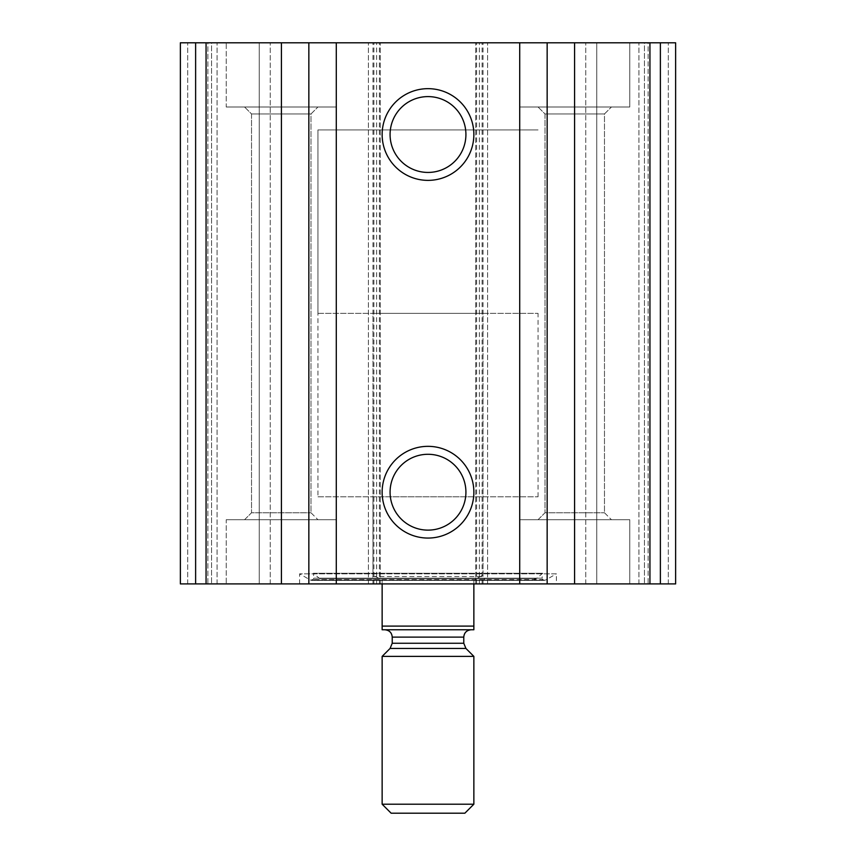 <?xml version="1.0" encoding="UTF-8"?>
<svg xmlns="http://www.w3.org/2000/svg" width="856" height="856" viewBox="0 0 856 856"><rect width="100%" height="100%" fill="white"/><g stroke="black" fill="none" stroke-linecap="round" stroke-linejoin="round"><path stroke-width="0.64" stroke-dasharray="4.28 3.21" d="M660.372 583.91L180.37 583.91L180.37 42.8L180.37 583.91L187.71 583.91L180.37 583.91L180.37 42.8L675.63 42.8L668.29 42.8L675.63 42.8L675.63 583.91L675.63 42.8L675.63 583.91L660.372 583.91L660.372 42.8M556.4 583.91L299.6 583.91L556.4 583.91L556.4 573.83L299.6 573.83L556.4 573.83L545.475 580.133L310.525 580.133L299.6 573.83L299.6 583.91M226.23 583.91L336.29 583.91L226.23 583.91L336.29 583.91L226.23 583.91L226.23 519.71L336.29 519.71L226.23 519.71L336.29 519.71L226.23 519.71L226.23 583.91M519.71 583.91L629.77 583.91L519.71 583.91L629.77 583.91L519.71 583.91L519.71 519.71L629.77 519.71L519.71 519.71L629.77 519.71L519.71 519.71L519.71 583.91M207.89 583.91L187.71 583.91L217.06 583.91L207.89 583.91L207.89 42.8L211.55 42.8L180.37 42.8L207.89 42.8L207.89 583.91M259.25 583.91L217.06 583.91L270.25 583.91L259.25 583.91L259.25 42.8L270.25 42.8L217.06 42.8L259.25 42.8L259.25 583.91M648.11 583.91L668.29 583.91L638.94 583.91L648.11 583.91L648.11 42.8L644.45 42.8L668.29 42.8L648.11 42.8L648.11 583.91M596.75 583.91L638.94 583.91L585.75 583.91L596.75 583.91L596.75 42.8L585.75 42.8L638.94 42.8L596.75 42.8L596.75 583.91M226.23 42.8L336.29 42.8L226.23 42.8L336.29 42.8L226.23 42.8L226.23 107L336.29 107L226.23 107L336.29 107L226.23 107L226.23 42.8M519.71 42.8L629.77 42.8L519.71 42.8L629.77 42.8L519.71 42.8L519.71 107L629.77 107L519.71 107L629.77 107L519.71 107L519.71 42.8M644.45 42.8L638.94 42.8L644.45 42.8L644.45 583.91L644.45 42.8M211.55 42.8L217.06 42.8L211.55 42.8L211.55 583.91L211.55 42.8M270.25 583.91L270.25 42.8L270.25 583.91M380.31 583.91L380.31 42.8L380.31 583.91M368.39 583.91L368.39 42.8L368.39 583.91M487.61 583.91L487.61 42.8L487.61 583.91M475.69 583.91L475.69 42.8L475.69 583.91M585.75 583.91L585.75 42.8L585.75 583.91M428 454.29A37.91 37.91 0 0 1 460.838 511.16A37.91 37.91 0 0 1 395.162 511.16A37.91 37.91 0 0 1 428 454.29M428 96.6A37.91 37.91 0 0 1 460.838 153.47A37.91 37.91 0 0 1 395.162 153.47A37.91 37.91 0 0 1 428 96.6M538.06 519.71L611.43 519.71L538.06 519.71L611.43 519.71L538.06 519.71L545.005 512.765L604.475 512.765L545.005 512.765L545.005 113.955L604.475 113.955L545.005 113.955L538.06 107L611.43 107L538.06 107L611.43 107L538.06 107L545.005 113.955L604.475 113.955L545.005 113.955L545.005 512.765L604.475 512.765L545.005 512.765L538.06 519.71M244.57 519.71L317.94 519.71L244.57 519.71L317.94 519.71L244.57 519.71L251.525 512.765L310.995 512.765L251.525 512.765L251.525 113.955L310.995 113.955L251.525 113.955L244.57 107L317.94 107L244.57 107L317.94 107L244.57 107L251.525 113.955L310.995 113.955L251.525 113.955L251.525 512.765L310.995 512.765L251.525 512.765L244.57 519.71M312.943 579.598L310.525 580.133L545.475 580.133L312.943 579.598L543.057 579.598L542.062 578.185L313.938 578.185L312.943 579.598M313.296 573.263L542.704 573.263L313.296 573.263L313.938 578.185L542.062 578.185L542.704 573.263L536.434 578.528L319.566 578.528L313.296 573.263M324.285 580.25L531.715 580.25L324.285 580.25L319.566 578.528L536.434 578.528L531.715 580.25M370.851 580.25L485.149 580.25L370.851 580.25L372.97 576.58L483.03 576.58L372.97 576.58L372.97 496.79L483.03 496.79L372.97 496.79M317.94 313.36L538.06 313.36L317.94 313.36L317.94 129.93L538.06 129.93L317.94 129.93L538.06 129.93L317.94 129.93L317.94 496.79L538.06 496.79L317.94 496.79M382.14 626.1L473.86 626.1L473.86 629.77L382.14 629.77L382.14 580.25L372.97 574.954L372.97 313.36L483.03 313.36L372.97 313.36M428 629.77L471.11 629.77L428 629.77M382.14 583.91L382.14 580.25L372.97 574.954M473.86 583.91L473.86 580.25L483.03 574.954L473.86 580.25L473.86 626.1M464.862 813.2L391.139 813.2M473.86 804.201L382.14 804.201M473.86 656.381L382.14 656.381M649.939 583.91L649.939 42.8M483.03 583.91L483.03 42.8M195.628 583.91L195.628 42.8M206.061 583.91L206.061 42.8M372.97 583.91L372.97 42.8M187.71 583.91L187.71 42.8L187.71 583.91M217.06 583.91L217.06 42.8L217.06 583.91M376.64 583.91L376.64 42.8M373.89 583.91L373.89 42.8M379.39 583.91L379.39 42.8M476.61 583.91L476.61 42.8M482.11 583.91L482.11 42.8M479.36 583.91L479.36 42.8M668.29 583.91L668.29 42.8L668.29 583.91M638.94 583.91L638.94 42.8L638.94 583.91M465.921 648.441L390.079 648.441M463.77 643.252L392.23 643.252M463.77 637.11L392.23 637.11M629.77 583.91L629.77 519.71L629.77 583.91M604.475 512.765L611.43 519.71L604.475 512.765L604.475 113.955L611.43 107L604.475 113.955L604.475 512.765M629.77 107L629.77 42.8L629.77 107M336.29 583.91L336.29 519.71L336.29 583.91M310.995 512.765L317.94 519.71L310.995 512.765L310.995 113.955L317.94 107L310.995 113.955L310.995 512.765M336.29 107L336.29 42.8L336.29 107M311.445 580.379L544.555 580.379L311.445 580.379M483.03 496.79L483.03 576.58L485.149 580.25M538.06 496.79L538.06 313.36M483.03 574.954L483.03 313.36"/><path stroke-width="1.28" d="M195.628 583.91L675.63 583.91L675.63 42.8L180.37 42.8L180.37 583.91L195.628 583.91L195.628 42.8M428 88.66A45.86 45.86 0 0 1 467.718 157.44A45.86 45.86 0 0 1 388.282 157.44A45.86 45.86 0 0 1 428 88.66M428 446.34A45.86 45.86 0 0 1 467.718 515.13A45.86 45.86 0 0 1 388.282 515.13A45.86 45.86 0 0 1 428 446.34M428 454.29A37.91 37.91 0 0 1 460.838 511.16A37.91 37.91 0 0 1 395.162 511.16A37.91 37.91 0 0 1 428 454.29M428 96.6A37.91 37.91 0 0 1 460.838 153.47A37.91 37.91 0 0 1 395.162 153.47A37.91 37.91 0 0 1 428 96.6M473.86 626.1L382.14 626.1L382.14 629.77L473.86 629.77L473.86 583.91M382.14 626.1L382.14 583.91M382.14 804.201L391.139 813.2L464.862 813.2L473.86 804.201L473.86 656.381L382.14 656.381L382.14 804.201L473.86 804.201M660.372 583.91L660.372 42.8M649.939 583.91L649.939 42.8M574.59 583.91L574.59 42.8M547.155 583.91L547.155 42.8M519.71 583.91L519.71 42.8M336.29 583.91L336.29 42.8M308.845 583.91L308.845 42.8M281.41 583.91L281.41 42.8M206.061 583.91L206.061 42.8M465.921 648.441L463.77 643.252L392.23 643.252L390.079 648.441L465.921 648.441L473.86 656.381M392.23 643.252L392.23 637.11L463.77 637.11C464.166 632.691 466.606 630.251 471.11 629.77M390.079 648.441L382.14 656.381M463.77 643.252L463.77 637.11M392.23 637.11C391.834 632.691 389.394 630.251 384.89 629.77"/></g></svg>
